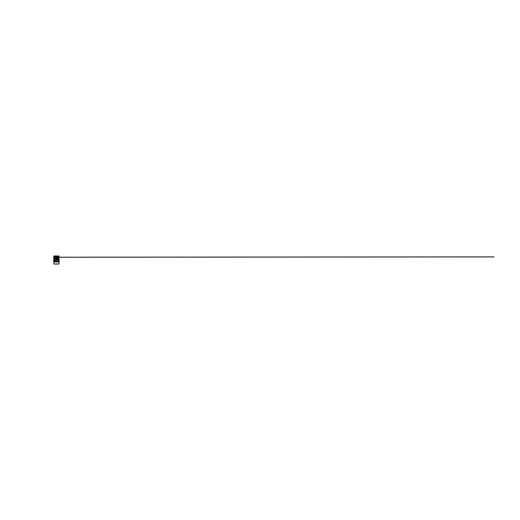 <?xml version="1.0" encoding="UTF-8"?>
<svg xmlns="http://www.w3.org/2000/svg" width="520" height="520" viewBox="0 0 520 520"><rect width="100%" height="100%" fill="white"/><g stroke="black" fill="none" stroke-linecap="round" stroke-linejoin="round"><path stroke-width="0.78" d="M53.807 260.904L53.833 261.671L59.007 261.671L53.833 261.671L58.955 261.722L53.892 261.722L53.944 264.004L58.897 264.004L53.944 264.004M58.91 256.061L54.529 256.146M53.833 259.766L59.007 259.766L53.833 259.766L53.807 258.999L59.033 258.999L53.807 258.999L59.007 258.811L53.833 258.811L53.807 258.043L59.033 258.043L53.807 258.043L59.007 257.855L53.833 257.855L53.807 257.088L59.033 257.088L53.807 257.088L59.007 256.906L53.833 256.906L53.807 256.146L58.949 256.061M58.311 256.146L59.033 256.146L59.033 259.954M58.897 264.004L53.892 263.952L58.955 263.952L59.033 260.904M58.409 256.061L53.748 256.035L53.807 257.12L54.236 257.225L54.411 256.055L58.428 256.055L54.431 256.061M53.807 257.12L53.8 255.996L59.02 255.996L59.033 257.12M59.014 260.767L53.736 260.839L53.788 261.892L58.598 261.995M58.305 261.995L59.105 261.814L59.105 261.04M59.014 257.881L53.775 257.92L53.8 259.031L58.598 259.136M55.009 257.907L59.02 257.907L59.033 259.031M57.551 261.04L53.82 260.942L53.736 259.877L58.994 259.812M59.033 260.942L59.02 259.812L53.827 259.812M54.457 260.091L53.742 259.954L53.827 258.856L59.001 258.856M59.033 259.987L59.02 258.856L53.827 258.856M54.236 256.067L58.611 256.067M58.559 257.225L53.768 257.12L53.748 256.029L58.702 256.061M59.027 257.238L494 256.9L58.162 257.225M54.139 255.996L58.864 255.996L54.139 255.996M55.868 255.996L57.382 255.996L55.868 255.996M58.708 255.996L54.002 255.996L58.708 255.996M56.973 255.996L55.458 255.996L56.973 255.996M58.981 256.952L53.736 257.036L53.742 257.978L54.23 258.18L58.526 258.18M54.139 256.952L59.014 256.952L59.033 258.076"/></g></svg>
